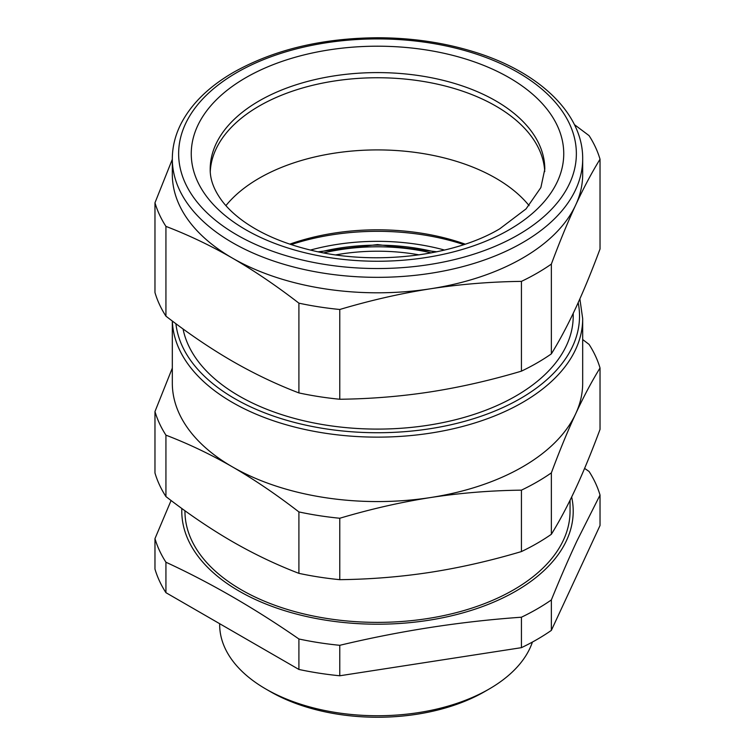 <?xml version="1.0" encoding="UTF-8"?>
<svg xmlns="http://www.w3.org/2000/svg" width="755" height="755" viewBox="0 0 755 755"><rect width="100%" height="100%" fill="white"/><g stroke="black" fill="none" stroke-linecap="round" stroke-linejoin="round"><path stroke-width="1.13" d="M582.681 339.533L589.07 344.403A225.698 130.304 180 0 1 600.027 368.006C591.769 381.398 583.653 396.649 575.688 413.768C567.722 430.982 559.615 450.678 551.358 472.875A225.698 130.304 180 0 1 537.098 481.916A225.698 130.304 180 0 1 521.431 490.155C490.608 490.523 460.333 492.977 430.605 497.536C400.877 502.179 370.601 509.087 339.778 518.251A225.698 130.304 180 0 1 298.905 511.928C276.339 494.506 254.18 479.482 232.417 466.873A205.181 118.459 180 0 1 229.029 464.882A205.181 118.459 180 0 1 172.319 383.115L172.319 321.017M172.357 321.045A205.181 118.459 0 0 0 300.877 428.566A205.181 118.459 0 0 0 522.583 402.443A205.181 118.459 0 0 0 582.681 318.676L582.681 383.115A205.181 118.459 180 0 1 575.688 413.768A205.181 118.459 180 0 1 522.583 466.873A205.181 118.459 180 0 1 430.605 497.536A205.181 118.459 180 0 1 232.417 466.873L228.991 464.92C208.342 453.264 187.315 443.345 165.93 435.154L165.93 496.573C188.486 513.995 210.654 529.019 232.417 541.618C254.18 554.142 276.339 564.721 298.905 573.347A225.698 130.304 0 0 0 339.778 579.67C370.601 579.302 400.877 576.839 430.605 572.281C460.333 567.637 490.608 560.738 521.431 551.565A225.698 130.304 0 0 0 537.098 543.336A225.698 130.304 0 0 0 551.358 534.285C559.615 520.893 567.722 505.642 575.688 488.513L576.943 485.795C584.502 469.251 592.194 450.452 600.027 429.416L600.027 368.006M165.93 435.154A225.698 130.304 180 0 1 154.973 411.55L154.973 472.97A225.698 130.304 0 0 0 165.93 496.573M154.973 411.55L172.319 368.091M298.905 511.928L298.905 573.347M339.778 518.251L339.778 579.67M521.431 490.155L521.431 551.565M551.358 472.875L551.358 534.285M183.059 328.954A195.715 112.995 0 0 0 313.032 422.791A195.715 112.995 0 0 0 515.891 395.998A195.715 112.995 0 0 0 573.215 316.1L573.215 313.363M529.095 205.643A167.299 96.593 0 0 0 259.201 178.208A167.299 96.593 0 0 0 225.905 205.643A167.299 96.593 180 0 1 259.201 178.208A167.299 96.593 180 0 1 529.095 205.643M465.193 244.148A167.299 96.593 0 0 0 289.807 244.148M291.156 244.601A173.612 100.236 180 0 1 463.844 244.601M551.358 353.868C559.615 340.477 567.722 325.226 575.688 308.097L576.943 305.379C584.502 288.835 592.194 270.035 600.027 248.999L600.027 159.23C591.769 172.621 583.653 187.882 575.688 205.001C567.722 222.215 559.615 241.911 551.358 264.099L551.358 353.868A225.698 130.304 180 0 1 537.098 362.919A225.698 130.304 0 0 1 521.431 371.149C490.608 380.312 460.333 387.221 430.605 391.864C400.877 396.422 370.601 398.885 339.778 399.253A225.698 130.304 0 0 1 298.905 392.921L298.905 303.161C276.339 285.73 254.18 270.715 232.417 258.106A205.181 118.459 180 0 1 229.029 256.105A205.181 118.459 180 0 1 172.319 174.339L172.319 158.88A205.181 118.459 0 0 0 298.98 268.318A205.181 118.459 0 0 0 522.583 242.648A205.181 118.459 0 0 0 582.681 158.88C583.171 113.382 538.598 71.347 473.149 51.604C443.44 42.506 411.815 37.892 378.293 37.75C322.394 38.071 274.207 49.556 233.72 72.225C209.154 86.447 191.666 103.473 181.247 123.301C175.33 134.824 172.348 146.678 172.319 158.88M551.358 264.099A225.698 130.304 180 0 1 537.098 273.15A225.698 130.304 180 0 1 521.431 281.379C490.608 281.747 460.333 284.21 430.605 288.769C400.877 293.412 370.601 300.311 339.778 309.484A225.698 130.304 180 0 1 298.905 303.161M574.423 124.632L589.07 135.626A225.698 130.304 180 0 1 600.027 159.23M582.681 158.88L582.681 174.339A205.181 118.459 180 0 1 575.688 205.001A205.181 118.459 180 0 1 522.583 258.106A205.181 118.459 180 0 1 430.605 288.769A205.181 118.459 180 0 1 232.417 258.106L228.991 256.153C208.342 244.488 187.315 234.569 165.93 226.387A225.698 130.304 180 0 1 154.973 202.784L172.319 159.324M154.973 202.784L154.973 292.553A225.698 130.304 0 0 0 165.93 316.156C188.486 333.578 210.654 348.593 232.417 361.201C254.18 373.725 276.339 384.304 298.905 392.921M165.93 226.387L165.93 316.156M339.778 309.484L339.778 399.253M521.431 281.379L521.431 371.149M210.268 171.602A167.299 96.593 180 0 1 315.675 84.588A167.299 96.593 180 0 1 495.799 106.04A167.299 96.593 180 0 1 544.733 171.602A167.299 96.593 180 0 0 439.325 84.588A167.299 96.593 180 0 0 259.201 106.04A167.299 96.593 180 0 0 210.268 171.602M444.563 250.065A156.285 90.232 0 0 0 310.437 250.065M184.947 510.739L184.947 511.21A192.553 111.174 0 0 0 303.812 613.919A192.553 111.174 0 0 0 513.655 589.815A192.553 111.174 0 0 0 570.053 511.21L570.053 500.282M181.842 508.492A195.715 112.995 0 0 0 351.915 623.234A195.715 112.995 0 0 0 567.684 537.871A195.715 112.995 0 0 0 571.658 497.007M584.596 468.393L589.07 471.46A225.698 130.304 180 0 1 600.027 495.063L576.943 540.957C568.591 558.823 560.068 578.481 551.358 599.932A225.698 130.304 180 0 1 537.098 608.974A225.698 130.304 180 0 1 521.431 617.212C460.88 621.459 400.329 630.831 339.778 645.308A225.698 130.304 180 0 1 298.905 638.985C254.577 608.275 210.249 582.69 165.93 562.22A225.698 130.304 180 0 1 154.973 538.617L154.973 569.072A225.698 130.304 0 0 0 165.93 592.675L165.93 562.22M171.083 500.508L154.973 538.617M521.431 617.212L521.431 647.667L339.778 675.772L339.778 645.308M298.905 638.985L298.905 669.449L165.93 592.675M600.027 495.063L600.027 525.518L551.358 630.387L551.358 599.932M521.431 647.667A225.698 130.304 0 0 0 537.098 639.438A225.698 130.304 0 0 0 551.358 630.387M298.905 669.449A225.698 130.304 0 0 0 339.778 675.772M532.417 642.061A157.833 91.129 180 0 1 489.108 689.051A157.833 91.129 180 0 1 265.892 689.051A157.833 91.129 180 0 1 219.667 624.621L219.667 623.696M484.644 691.627L489.108 689.051L484.644 691.627A151.519 87.476 180 0 1 270.356 691.627L265.892 689.051M319.648 252.095A145.205 83.833 180 0 1 435.361 252.095M419.148 254.879A139.213 80.37 0 0 0 335.852 254.879M323.706 252.887A142.365 82.191 180 0 1 431.294 252.887M175.906 323.697A202.029 116.638 0 0 0 306.313 425.254A202.029 116.638 0 0 0 520.355 398.574A202.029 116.638 0 0 0 578.179 302.661M259.201 100.887A167.299 96.593 0 0 0 210.201 169.186C210.013 179.935 214.335 191.006 223.169 202.387C228.312 208.871 235.003 215.09 243.242 221.064C261.051 233.861 283.71 243.591 311.23 250.254C374.15 265.854 453.51 256.407 499.725 228.822L526.037 208.918L540.873 187.57L544.799 169.186A167.299 96.593 0 0 0 441.524 79.945A167.299 96.593 0 0 0 259.201 100.887M509.191 229.756A186.24 107.521 0 0 0 509.191 77.689A186.24 107.521 0 0 0 245.809 77.689A186.24 107.521 0 0 0 245.809 229.756A186.24 107.521 0 0 0 509.191 229.756M236.881 72.537A198.867 114.817 0 0 0 236.881 234.909A198.867 114.817 0 0 0 518.119 234.909A198.867 114.817 0 0 0 518.119 72.537A198.867 114.817 0 0 0 236.881 72.537M436.834 251.793L377.5 244.573L318.166 251.793M582.681 318.676L579.878 298.867"/></g></svg>
